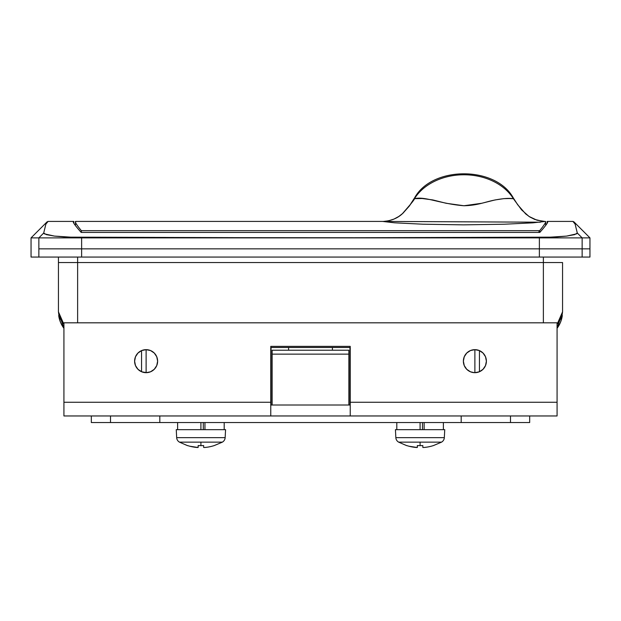 <?xml version="1.0" encoding="UTF-8"?>
<svg xmlns="http://www.w3.org/2000/svg" width="621" height="621" viewBox="0 0 621 621"><rect width="100%" height="100%" fill="white"/><g stroke="black" fill="none" stroke-linecap="round" stroke-linejoin="round"><path stroke-width="0.93" d="M474.879 372.678L474.879 349.662L474.879 372.678L479.288 371.8L483.022 369.309L485.513 365.575L486.39 361.174A11.504 11.504 0 0 1 474.879 372.678A11.504 11.504 0 0 1 463.375 361.174L464.252 365.575L466.744 369.309L470.477 371.8L474.304 372.662M141.549 350.609L141.549 371.731L141.549 350.609M146.121 372.678L146.121 349.662L146.121 372.678L150.523 371.8L154.256 369.309L156.748 365.575L157.625 361.174A11.504 11.504 0 0 1 146.121 372.678A11.504 11.504 0 0 1 134.61 361.174L135.487 365.575L137.978 369.309L141.712 371.8L146.696 372.662M547.761 221.852L547.155 221.449L547.109 223.358L547.155 221.449C549.011 221.154 546.565 224.81 539.812 232.425L81.188 232.425C74.435 224.81 71.989 221.154 73.845 221.449L73.891 223.358L73.845 221.449L73.239 221.852M557.076 328.292L562.556 311.858L557.076 324.356L561.337 317.968L562.556 311.858L561.508 319.357L560.181 322.998L557.076 328.292A27.394 27.394 0 0 0 557.41 327.834M557.417 327.826A27.394 27.394 0 0 0 562.308 315.515A27.394 27.394 0 0 1 557.417 327.826M58.692 315.515A27.394 27.394 0 0 0 63.583 327.826A27.394 27.394 0 0 1 58.692 315.515M63.59 327.834A27.394 27.394 0 0 0 63.924 328.292L60.819 322.998L59.492 319.357L58.444 311.858L59.663 317.968L63.924 324.356L58.444 311.858L63.924 328.292M547.349 221.425L573.113 221.425L575.124 224.111L577.297 233.022L582.141 237.882L577.297 233.022L574.681 234.622L566.631 236.089L539.377 237.882L589.95 237.882L539.377 237.882L539.377 257.063L31.05 257.063L38.859 257.063L38.859 248.842L81.623 248.842L81.623 257.063L582.141 257.063L582.141 248.842L589.95 248.842L582.141 248.842L589.95 248.842L589.95 257.063L589.95 248.842L582.141 248.842L582.141 237.882L582.141 257.063L589.95 257.063L539.377 257.063L539.377 237.882L81.623 237.882L81.623 248.842L582.141 248.842L81.623 248.842L539.377 248.842L81.623 248.842L81.623 237.882L31.05 237.882L38.859 237.882L38.859 248.842L38.859 237.882L81.623 237.882L54.345 236.081L46.311 234.622L43.703 233.022L38.859 237.882L43.703 233.022L45.876 224.111L47.895 221.425L73.651 221.425M77.625 262.543L77.625 257.063L77.625 262.543L543.375 262.543L77.625 262.543L77.625 322.811L77.625 262.543L58.444 262.543L58.444 311.858L58.444 262.543L77.625 262.543M543.375 257.063L543.375 262.543L562.556 262.543L562.556 311.858L562.556 262.543L543.375 262.543L543.375 322.811L543.375 257.063M58.444 257.063L58.444 262.543L58.444 257.063M38.859 248.842L81.623 248.842L38.859 248.842L38.859 257.063L81.623 257.063L81.623 248.842L38.859 248.842M48.05 221.449L45.876 224.111L43.703 233.022L44.293 233.822L54.345 236.081L66.726 237.137L310.5 237.882L81.63 237.548L539.377 237.882L310.5 237.882L554.25 237.137L566.631 236.089L576.707 233.822L577.297 233.022L575.124 224.111L572.95 221.449M539.812 232.425L81.188 232.425M479.451 371.731L479.451 350.609L479.451 371.731M332.421 347.473L332.421 350.213L332.421 347.473M288.579 347.473L288.579 350.213L288.579 347.473M545.168 221.433C546.643 221.27 544.811 224.344 539.672 230.663L81.328 230.663L81.46 232.425L81.328 230.663C76.166 224.313 74.341 221.239 75.855 221.433C74.341 221.239 76.166 224.313 81.328 230.663L539.672 230.663C544.811 224.344 546.643 221.27 545.168 221.433L532.81 222.846L504.392 224.22L463.491 224.856L422.722 224.197L394.63 222.815L382.59 221.433M539.602 230.795L539.54 232.425L539.672 230.663L538.849 231.812L539.602 230.795M544.827 221.425L545.665 221.806L545.665 225.439M75.335 225.439L75.731 221.425L383.048 221.425L540.371 222.202M509.204 198.518L513.404 198.712A54.795 41.972 180 0 0 463.957 174.773A54.795 41.972 180 0 0 414.471 198.666L422.171 198.51L432.837 199.939L446.095 203.269L463.949 205.753L481.787 203.261L495.053 199.946L503.786 198.642L509.204 198.518M544.78 221.425L536.963 220.199L529.014 216.45L521.609 209.89L513.404 198.72C508.972 197.952 502.156 198.518 492.95 200.412C484.046 202.376 476.998 205.435 464.019 205.753C440.32 203.898 425.144 196.12 414.471 198.666L409.2 206.203L402.874 213.314L398.822 216.457L394.032 219.05L388.591 220.789L383.522 221.418L388.591 220.789M383.778 221.41L383.064 221.425M394.032 219.05L398.822 216.457L402.874 213.314C410.9 204.022 414.774 199.147 414.471 198.673L414.805 197.54L414.471 198.666A54.795 41.972 0 0 1 463.957 174.773A54.795 41.972 0 0 1 513.404 198.712L513.078 197.594M383.475 221.425L383.522 221.418C391.284 220.797 397.564 218.235 402.377 213.733L410.209 204.643L414.766 197.579C432.472 165.861 495.473 165.9 513.117 197.633L517.697 204.751L525.708 213.942L529.86 216.985L534.766 219.438L542.917 221.34M392.728 219.57L393.869 219.12M270.772 347.473L350.228 347.473L270.772 347.473M349.949 405.008L349.949 347.473L349.949 405.008M271.051 347.473L271.051 405.008L271.051 347.473M350.228 405.008L348.855 405.008L348.855 354.141L272.145 354.141L272.145 405.008L270.772 405.008L348.855 405.008L348.855 350.213L272.145 350.213L272.145 354.141L348.855 354.141L348.855 350.213L272.145 350.213L272.145 405.008L350.228 405.008M350.228 415.961L557.076 415.961L557.076 402.268L350.228 402.268L350.228 346.378L270.772 346.378L270.772 402.268L63.924 402.268L63.924 322.811L557.076 322.811L557.076 415.961L270.772 415.961L350.228 415.961L350.228 402.268L350.228 415.961M63.924 415.961L270.772 415.961L270.772 346.378L350.228 346.378L350.228 402.268L557.076 402.268L557.076 322.811L63.924 322.811L63.924 415.961L270.772 415.961L270.772 402.268L63.924 402.268L63.924 415.961M157.625 361.174L156.748 356.764L154.256 353.031L150.523 350.539L146.121 349.662L141.712 350.539L137.978 353.031L135.487 356.764L134.61 361.174A11.504 11.504 0 0 1 146.121 349.662A11.504 11.504 0 0 1 157.625 361.174M486.39 361.174L485.513 356.764L483.022 353.031L479.288 350.539L474.879 349.662L470.477 350.539L466.744 353.031L464.252 356.764L463.375 361.174A11.504 11.504 0 0 1 474.879 349.662A11.504 11.504 0 0 1 486.39 361.174M464.252 365.583L464.454 366.033M477.13 372.453L479.288 371.8M484.45 367.562L485.513 365.575M156.748 365.583L156.546 366.033M143.87 372.453L141.712 371.8M136.55 367.562L135.487 365.575M154.256 353.038L154.745 353.559M461.186 422.544L529.674 422.544L529.674 415.961L529.674 422.544L510.501 422.544L510.501 415.961L510.501 422.544L159.814 422.544L461.186 422.544L461.186 415.961L461.186 422.544M91.326 422.544L159.814 422.544L159.814 415.961L159.814 422.544L91.326 422.544L91.326 415.961L91.326 422.544M110.499 415.961L110.499 422.544L110.499 415.961M424.135 422.544L424.135 429.662L424.135 422.544M443.378 429.662L443.378 422.544L443.378 429.662M396.803 429.662L396.803 422.544L396.803 429.662M420.091 442.136L441.539 442.136A5.48 5.48 0 0 0 444.325 437.65L395.849 437.65A5.48 5.48 0 0 0 398.643 442.136L420.091 442.136L398.643 442.136A5.48 5.48 0 0 1 395.849 437.65L444.325 437.65L444.745 429.662L395.43 429.662L395.849 437.65L395.43 429.662L420.091 429.662L420.091 422.544L420.091 429.662L444.745 429.662L444.325 437.65A5.48 5.48 0 0 1 441.539 442.136L420.091 442.136L420.091 445.637L420.091 442.136M408.913 446.212L417.227 447.493L417.351 445.56A43.338 38.781 0 0 0 420.091 445.637A43.338 38.781 0 0 0 422.831 445.56L422.831 447.438L422.831 445.56L422.831 447.438L423.84 447.493L422.831 447.438M417.351 447.438L416.87 447.508L417.351 447.438L417.351 445.56L417.351 447.438L415.705 447.438A43.749 43.749 0 0 1 406.701 445.56L406.701 445.56M441.539 442.136L433.474 445.56A43.749 43.749 0 0 1 424.469 447.438L426.759 447.151M431.261 446.212L429.026 446.74L431.261 446.212M417.351 445.56A43.338 38.781 0 0 0 420.091 445.637A43.338 38.781 0 0 0 422.831 445.56M424.469 447.438L423.312 447.508M416.87 447.508L415.705 447.438M422.466 422.544L422.466 429.662L422.466 422.544M204.953 422.544L204.953 429.662L204.953 422.544M224.197 429.662L224.197 422.544L224.197 429.662M177.622 429.662L177.622 422.544L177.622 429.662M200.909 442.136L222.357 442.136A5.48 5.48 0 0 0 225.151 437.65L176.674 437.65A5.48 5.48 0 0 0 179.461 442.136L200.909 442.136L179.461 442.136A5.48 5.48 0 0 1 176.674 437.65L225.151 437.65L225.57 429.662L176.255 429.662L176.674 437.65L176.255 429.662L200.909 429.662L200.909 422.544L200.909 429.662L225.57 429.662L225.151 437.65A5.48 5.48 0 0 1 222.357 442.136L200.909 442.136L200.909 445.637L200.909 442.136M189.739 446.212L198.045 447.493L198.169 445.56A43.338 38.781 0 0 0 200.909 445.637A43.338 38.781 0 0 0 203.649 445.56L203.649 447.438L203.649 445.56L203.649 447.438L204.666 447.493L204.138 447.508M198.169 447.438L197.688 447.508L198.169 447.438L198.169 445.56L198.169 447.438L196.531 447.438A43.749 43.749 0 0 1 187.526 445.56L187.526 445.56M204.666 447.493L203.649 447.438M209.844 446.74L212.087 446.212L209.844 446.74M207.577 447.151L205.295 447.438A43.749 43.749 0 0 0 214.299 445.56L222.357 442.136M198.169 445.56A43.338 38.781 0 0 0 200.909 445.637A43.338 38.781 0 0 0 203.649 445.56M205.295 447.438L204.13 447.508M197.688 447.508L196.531 447.438M203.292 422.544L203.292 429.662L203.292 422.544M589.95 248.842L589.95 237.882L573.874 221.806M31.05 257.063L31.05 237.882L47.126 221.806M406.662 445.637L398.643 442.136M187.488 445.637L179.461 442.136"/></g></svg>
